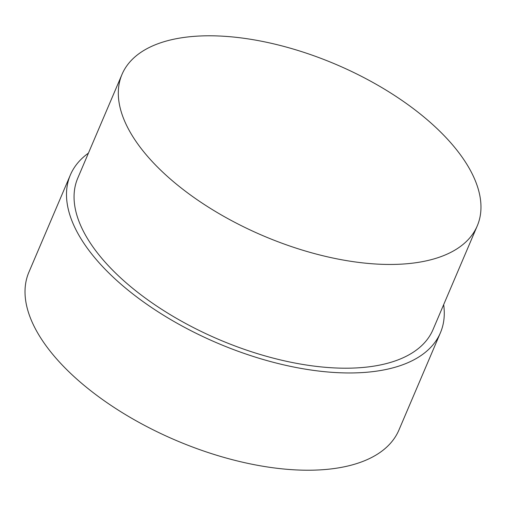 <?xml version="1.0" encoding="UTF-8"?>
<svg xmlns="http://www.w3.org/2000/svg" width="506" height="506" viewBox="0 0 506 506"><rect width="100%" height="100%" fill="white"/><g stroke="black" fill="none" stroke-linecap="round" stroke-linejoin="round"><path stroke-width="0.76" d="M443.661 304.65A201.148 96.975 -156.9 0 1 440.41 332.784A201.148 96.975 -156.9 0 1 360.98 372.656A201.148 96.975 -156.9 0 1 150.263 306.642A201.148 96.975 -156.9 0 1 70.372 174.95A201.148 96.975 -156.9 0 1 88.424 153.128M440.41 332.784L398.924 430.043A201.148 96.975 -156.9 0 1 319.495 469.916A201.148 96.975 -156.9 0 1 108.784 403.902A201.148 96.975 -156.9 0 1 28.886 272.209L70.372 174.95M198.27 36.084A193.102 93.098 -156.9 0 1 400.556 99.461A193.102 93.098 -156.9 0 1 477.259 225.885A193.102 93.098 -156.9 0 1 401.005 264.164A193.102 93.098 -156.9 0 1 198.719 200.787A193.102 93.098 -156.9 0 1 122.022 74.363A193.102 93.098 -156.9 0 1 198.27 36.084M477.259 225.885L433.01 329.627A193.102 93.098 -156.9 0 1 356.755 367.906A193.102 93.098 -156.9 0 1 154.469 304.53A193.102 93.098 -156.9 0 1 77.772 178.106L122.022 74.363"/></g></svg>
